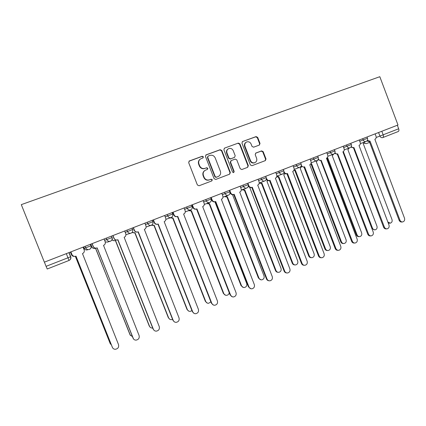 <?xml version="1.0" encoding="UTF-8"?>
<svg xmlns="http://www.w3.org/2000/svg" width="426" height="426" viewBox="0 0 426 426"><rect width="100%" height="100%" fill="white"/><g stroke="black" fill="none" stroke-linecap="round" stroke-linejoin="round"><path stroke-width="0.64" d="M203.388 156.821L202.217 156.262L189.4 160.943L188.67 162.631L197.382 184.98L199.07 185.763L211.807 180.928L212.302 179.751L211.136 179.208L209.496 179.825C207.089 180.464 205.3 179.628 204.134 177.322L203.41 175.469C202.717 173.041 203.447 171.263 205.598 170.123L207.377 169.457L207.851 168.297L206.679 167.743L205.034 168.355C202.616 168.978 200.827 168.137 199.656 165.82L198.937 163.967C198.244 161.598 198.937 159.841 201.013 158.685L202.936 157.971L203.388 156.821M202.914 157.982L203.09 157.029L201.919 156.47L188.958 161.22M211.701 180.97L211.988 179.91L210.822 179.367L209.496 179.825M207.318 169.479L207.542 168.478L206.37 167.929L205.034 168.355M259.354 145.069L260.02 143.45L257.682 137.385L256.09 136.592L242.554 141.538L241.936 143.141L250.344 164.921L251.952 165.693L265.339 160.613L266.005 158.989L263.188 151.672L261.596 150.895L255.85 153.04L255.206 154.659L256.606 158.302C257.176 160.32 256.58 161.773 254.817 162.673C252.89 163.179 251.457 162.492 250.509 160.597L244.982 146.278C244.417 144.334 244.971 142.902 246.638 141.98C248.624 141.384 250.11 142.066 251.1 144.025L252.022 146.406L253.624 147.188L259.354 145.069M397.985 124.994L44.363 262.155L21.3 204.64L379.816 76.701L397.985 124.994L397.346 125.244L398.672 128.774C399.109 130.143 398.981 131.054 398.299 131.501L382.825 137.561M221.824 150.5L220.173 149.707L206.115 154.84L205.476 156.48L214.092 178.648L215.758 179.431L229.651 174.154L230.349 172.493L221.824 150.5L221.488 150.719L219.843 149.925L205.774 155.069M224.577 148.099L238.299 143.088L239.923 143.881L248.342 165.677L247.66 167.322L241.846 169.527L240.227 168.749L236.792 159.883L235.163 159.1L231.238 160.565L230.572 162.205L234.162 171.465L233.677 172.631L232.532 172.083L223.879 149.75L224.507 148.126L238.299 143.088M366.786 137.097L378.576 132.523L379.917 136.07L398.672 128.774M44.363 262.155L70.381 252.064L71.472 254.711C72.015 255.877 72.953 256.441 74.284 256.409M74.598 256.425C73.341 256.356 72.457 255.765 71.951 254.652L70.775 251.91L85.088 246.356L85.669 247.815L91.132 245.69C91.601 247.357 91.047 248.592 89.455 249.396L89.247 249.471C87.607 249.828 86.414 249.274 85.669 247.815L84.151 248.305C84.849 249.679 85.972 250.2 87.522 249.86M85.088 246.356L90.701 244.183L91.835 246.782C92.533 248.166 93.661 248.688 95.211 248.353L95.605 248.209L130.031 334.799L132.326 336.609M70.737 256.702C71.217 258.38 70.641 259.631 69.023 260.456L47.227 268.992L46.083 266.341L70.737 256.702L69.087 252.565M44.4 262.139L46.083 266.341M152.391 220.253L91.973 243.688L93.14 246.398C93.816 247.772 94.929 248.331 96.473 248.086M92.048 243.661L90.701 244.183M172.195 212.574L152.274 220.301L152.945 221.664M210.646 197.659L172.099 212.611L172.743 213.969M359.762 141.262L367.516 138.269L367.036 136.996L211.147 197.462L210.609 197.675L211.184 199.033M229.321 190.411L229.854 191.775L222.308 194.677M70.844 251.883L70.381 252.064M350.683 143.344L351.381 144.542L343.654 147.524M334.288 149.702L334.958 150.921M300.586 162.775L301.203 164.042L293.557 166.992M283.269 169.489L283.86 170.783M265.771 176.279L266.191 177.653L258.598 180.576M247.644 183.308L248.182 184.65M397.346 125.244L378.576 132.523M200.215 159.159C198.516 160.4 197.989 162.072 198.644 164.159L198.937 163.967M204.73 168.536C202.318 169.159 200.529 168.318 199.363 166.012L198.644 164.159M204.933 170.475C203.048 171.689 202.441 173.409 203.111 175.634L203.41 175.469M209.187 179.985C206.78 180.624 204.997 179.788 203.83 177.488L203.111 175.634M229.555 174.197L229.997 172.663L221.488 150.719M208.176 156.054L207.675 157.226L215.231 176.668L216.392 177.216L218.123 176.561C220.311 175.453 221.062 173.67 220.364 171.215L215.226 157.966C214.07 155.666 212.297 154.819 209.901 155.426L208.176 156.054M207.872 156.246L207.675 157.226M218.314 176.481L216.067 177.381L214.906 176.833L207.366 157.428M247.522 167.375L247.953 165.863L239.55 144.11L237.932 143.322M230.983 160.708L230.221 162.402L233.805 171.641L234.162 171.465M233.554 172.663L233.805 171.641M233.23 150.671C232.223 148.69 230.706 148.008 228.687 148.621C226.989 149.558 226.43 151.006 226.994 152.966L228.97 158.062L230.61 158.845L234.54 157.38L235.195 155.751L233.23 150.671M228.075 148.972C226.579 149.963 226.1 151.368 226.653 153.179L226.994 152.966M234.438 157.439L230.258 159.047L228.618 158.259L226.653 153.179M224.236 148.323L224.507 148.126M246.068 142.3C244.545 143.264 244.055 144.664 244.604 146.501L244.982 146.278M254.849 162.657L254.418 162.86C252.501 163.371 251.063 162.684 250.121 160.794L244.604 146.501M265.164 160.677L265.584 159.186L262.773 151.885L261.186 151.108L255.563 153.211M259.29 145.09L259.615 143.679L257.283 137.625L255.691 136.837L242.618 141.512M70.407 252.054L71.472 254.711M75.391 256.34L110.18 343.532L111.378 344.948M110.297 343.787L75.354 256.351M73.975 256.415L71.44 254.716M70.876 251.872L71.983 254.647C72.718 256.095 73.906 256.649 75.551 256.298L75.993 256.138L112.384 347.366C112.938 348.585 113.896 349.229 115.26 349.299C117.959 348.825 119.051 347.275 118.529 344.645L82.484 253.598C84.071 252.794 84.63 251.564 84.162 249.908L83.059 247.144M112.507 347.627L75.95 256.154M90.786 244.146L91.835 246.782M130.468 335.55L95.515 248.241M94.945 248.422C93.459 248.656 92.399 248.118 91.75 246.808M112.065 239.497C112.842 240.525 113.87 240.882 115.137 240.568L115.515 240.429L149.505 326.231C150.053 327.44 151.001 328.052 152.332 328.063L152.694 328.025M150.287 327.349L149.265 326.044L115.371 240.488M114.988 240.61L114.999 240.61C113.79 240.914 112.794 240.599 112.006 239.662M132.145 232.426L135.042 232.798L168.605 317.828C169.165 319.053 170.118 319.66 171.46 319.649L172.562 319.362M169.708 319.186L168.318 317.663L134.845 232.878M134.685 232.931L132.028 232.548M92.138 243.624L93.235 246.372C93.965 247.815 95.136 248.363 96.755 248.012L97.171 247.863L133.077 338.212C133.642 339.458 134.616 340.097 135.995 340.134C138.588 339.628 139.621 338.1 139.1 335.55L103.529 245.376C105.089 244.583 105.632 243.368 105.163 241.728L104.082 238.991M133.53 338.995L97.069 247.9M112.975 235.541L114.056 238.267C114.78 239.7 115.936 240.243 117.528 239.897L117.922 239.747L153.355 329.245C153.93 330.507 154.915 331.14 156.305 331.151C158.797 330.619 159.782 329.112 159.26 326.635L124.158 237.314C125.681 236.536 126.213 235.338 125.75 233.709L124.68 231.004M154.169 330.406L153.094 329.042L117.762 239.811M117.379 239.934L117.368 239.939C115.781 240.285 114.626 239.742 113.907 238.315L112.826 235.599M133.402 227.617L134.467 230.317C135.18 231.744 136.325 232.282 137.891 231.936L138.258 231.803L173.233 320.453C173.819 321.731 174.809 322.36 176.204 322.349C178.606 321.795 179.543 320.309 179.021 317.892L144.371 229.412C145.862 228.65 146.384 227.463 145.926 225.855L144.872 223.171M174.378 321.864L172.924 320.272L138.045 231.882M137.891 231.936L137.673 232.005C136.112 232.351 134.973 231.813 134.259 230.391L133.194 227.697M151.619 225.13L154.196 225.311L187.349 309.58C187.914 310.815 188.872 311.422 190.214 311.39L191.956 310.645M188.718 311.097L187.014 309.441L153.956 225.407M153.861 225.439L151.235 225.29C149.67 225.642 148.53 225.098 147.806 223.661L152.833 221.712C153.291 223.405 152.758 224.598 151.235 225.29L146.113 227.015M170.448 217.766L172.999 217.968L205.742 301.486C206.317 302.732 207.276 303.333 208.618 303.285L210.87 301.837M207.329 303.099L205.364 301.368L172.706 218.08M172.525 218.139L170.155 217.867M153.419 219.853L154.473 222.526C155.181 223.943 156.305 224.481 157.844 224.14L158.195 224.007L192.722 311.832C193.313 313.121 194.309 313.749 195.704 313.717C198.021 313.142 198.915 311.683 198.399 309.324L164.191 221.664C165.655 220.913 166.161 219.747 165.709 218.149L164.665 215.492M194.139 313.408L192.36 311.678L157.934 224.108M157.844 224.14L157.577 224.225C156.038 224.566 154.92 224.033 154.212 222.622L153.163 219.954M173.047 212.239L174.085 214.89C174.788 216.296 175.895 216.834 177.413 216.493L177.749 216.365L211.834 303.381C212.43 304.681 213.426 305.304 214.821 305.25C217.058 304.665 217.915 303.221 217.398 300.921L183.622 214.07C185.06 213.33 185.555 212.175 185.108 210.598L184.075 207.963M213.469 305.053L211.424 303.253L177.429 216.488M177.237 216.546L177.088 216.6C175.581 216.94 174.474 216.408 173.776 215.002L172.738 212.361M188.915 210.529L191.45 210.758L223.799 293.546C224.374 294.797 225.333 295.394 226.675 295.33C228.096 295.074 228.954 294.206 229.241 292.731M225.546 295.213L223.378 293.45L191.109 210.886M190.933 210.945L188.58 210.646M207.047 203.431L209.56 203.681L241.526 285.745C242.106 287.007 243.06 287.598 244.396 287.518C246.414 286.943 247.181 285.596 246.691 283.471L214.912 201.812M243.395 287.449L241.063 285.67L209.182 203.825M209.006 203.884L206.669 203.569M224.859 196.466L227.346 196.732L258.933 278.087C259.509 279.349 260.462 279.941 261.793 279.85C263.753 279.27 264.493 277.938 264.003 275.856L232.532 194.703M260.893 279.813L258.428 278.034L226.92 196.892M226.728 196.961L224.438 196.62M242.351 189.629L244.806 189.911L276.021 270.569C276.602 271.836 277.555 272.416 278.87 272.315C280.777 271.735 281.49 270.425 281.006 268.38L249.892 187.919L250.493 187.632M278.05 272.299C276.852 272.278 275.995 271.687 275.484 270.531L244.343 190.081M244.157 190.145L241.893 189.799M259.535 182.919L261.953 183.207L292.811 263.183C293.392 264.45 294.339 265.031 295.644 264.919C297.497 264.338 298.184 263.039 297.705 261.031L266.953 181.258L267.927 180.64M294.888 264.919C293.652 264.945 292.768 264.36 292.236 263.167L261.452 183.393M261.681 183.313L259.216 183.228M276.804 176.577L278.801 176.625L309.303 255.93C309.883 257.197 310.826 257.773 312.12 257.655C313.925 257.07 314.59 255.792 314.111 253.811L283.711 174.708L284.967 173.696M311.411 257.661C310.155 257.735 309.249 257.155 308.69 255.93L278.258 176.827M278.002 176.923L276.676 176.939M293.929 170.309L295.351 170.16L325.507 248.8C326.087 250.067 327.019 250.637 328.308 250.515C330.065 249.934 330.704 248.667 330.235 246.718L300.176 168.275L301.629 166.747M327.631 250.531C326.359 250.642 325.432 250.073 324.862 248.816L294.776 170.373M294.526 170.464L293.775 170.576M310.73 164.005L311.614 163.808L341.434 241.792C342.009 243.06 342.935 243.629 344.208 243.496C345.923 242.916 346.546 241.67 346.077 239.753L316.353 161.955L317.871 159.899M343.606 243.523L343.521 243.528C342.254 243.656 341.327 243.092 340.752 241.83L311.001 164.031M192.296 204.773L193.324 207.398C194.016 208.799 195.108 209.331 196.599 208.99L196.918 208.873L230.578 295.09C231.18 296.395 232.17 297.013 233.565 296.949C235.727 296.352 236.552 294.93 236.036 292.678L202.68 206.621C204.091 205.896 204.571 204.752 204.129 203.191L203.111 200.582M232.383 296.826L230.12 294.984L196.551 209.006M196.365 209.07L196.226 209.118C194.746 209.454 193.654 208.926 192.962 207.531L191.94 204.911M211.179 197.451L212.191 200.05C212.878 201.439 213.953 201.972 215.418 201.636L215.721 201.519L248.965 286.959C249.567 288.269 250.557 288.881 251.942 288.801C254.04 288.205 254.833 286.799 254.322 284.589L221.376 199.309C222.761 198.601 223.229 197.472 222.793 195.923L221.786 193.335M250.898 288.727L248.464 286.874L215.311 201.674M215.13 201.738L215.002 201.786C213.543 202.116 212.468 201.589 211.781 200.199L210.774 197.611M229.699 190.268L230.7 192.845C231.382 194.224 232.442 194.751 233.879 194.421L234.172 194.309L267.006 278.977C267.608 280.292 268.598 280.904 269.972 280.809C272.006 280.207 272.768 278.822 272.262 276.655L239.721 192.142C241.073 191.444 241.537 190.326 241.105 188.793L240.11 186.231M269.03 280.766C267.826 280.691 266.974 280.079 266.463 278.918L233.714 194.48M233.512 194.549L233.416 194.586C231.984 194.911 230.924 194.389 230.248 193.01L230.7 192.845M247.873 183.217L248.859 185.773C249.535 187.142 250.579 187.664 251.99 187.344L252.277 187.232L284.712 271.149C285.313 272.464 286.299 273.071 287.662 272.965C289.637 272.363 290.372 270.995 289.872 268.87L257.719 185.108C259.051 184.421 259.498 183.313 259.072 181.795L258.092 179.255M286.805 272.949C285.553 272.928 284.664 272.315 284.126 271.112L251.777 187.419M251.585 187.488L251.489 187.525C250.078 187.845 249.04 187.323 248.363 185.954L248.347 185.912M266.223 177.642L266.687 178.829C267.352 180.193 268.38 180.715 269.77 180.395L270.041 180.289L302.087 263.465C302.689 264.78 303.669 265.382 305.021 265.27C306.938 264.663 307.652 263.316 307.151 261.223L275.388 178.201C276.692 177.525 277.129 176.433 276.703 174.926L275.739 172.413M304.223 265.265C302.945 265.297 302.023 264.69 301.464 263.444L269.498 180.491M269.221 180.592L269.77 180.395L269.221 180.592C267.97 180.901 266.99 180.475 266.271 179.309M284.03 171.625L284.179 172.019C284.84 173.371 285.851 173.888 287.215 173.574L287.481 173.473L319.149 255.919C319.75 257.235 320.719 257.837 322.061 257.714C323.925 257.107 324.612 255.776 324.117 253.72L292.726 171.422C294.009 170.757 294.435 169.681 294.015 168.185L293.061 165.693M321.31 257.719C320.006 257.799 319.063 257.203 318.483 255.919L286.9 173.691M286.634 173.787L287.215 173.574L286.634 173.787C285.5 174.085 284.568 173.728 283.844 172.711M301.352 165.32L301.352 165.331C302.007 166.672 303.003 167.189 304.345 166.88L304.601 166.784L335.896 248.512C336.497 249.828 337.461 250.424 338.787 250.291C340.603 249.689 341.269 248.374 340.773 246.35L309.755 164.766C311.012 164.111 311.427 163.046 311.012 161.571L310.069 159.095M338.079 250.307C336.753 250.435 335.794 249.844 335.193 248.528L303.983 167.013M303.722 167.109L304.345 166.88L303.722 167.109L301.075 166.183M318.318 158.989C319.005 160.165 319.953 160.607 321.167 160.304L352.339 241.238C352.941 242.554 353.899 243.145 355.209 243.006C356.983 242.405 357.622 241.111 357.137 239.119L326.47 158.232C327.706 157.588 328.116 156.534 327.706 155.069L326.769 152.614M354.592 243.038L354.469 243.044C353.159 243.177 352.206 242.586 351.604 241.276L320.757 160.458M320.506 160.549L321.167 160.304L320.506 160.549L317.988 159.739M327.269 157.684L327.594 157.561L357.084 234.907C357.659 236.174 358.575 236.739 359.837 236.6C361.509 236.025 362.111 234.79 361.647 232.9L332.253 155.74L333.691 154.1M359.31 236.638L359.118 236.648C357.861 236.787 356.945 236.222 356.37 234.96L326.998 157.934M334.964 152.705C335.661 153.759 336.567 154.137 337.685 153.85L368.495 234.092C369.092 235.408 370.04 235.993 371.339 235.855C373.064 235.253 373.687 233.97 373.203 232.01L342.893 151.816C344.101 151.182 344.506 150.138 344.096 148.685L343.17 146.256M370.796 235.887L370.567 235.903C369.267 236.041 368.325 235.456 367.729 234.146L337.227 154.015M336.987 154.105L337.685 153.85L336.987 154.105L334.58 153.392M343.351 151.56L372.468 228.139C373.043 229.401 373.953 229.965 375.2 229.827C376.829 229.252 377.415 228.032 376.951 226.169L347.882 149.632L349.293 148.008M374.736 229.864L371.909 228.602M351.306 146.491C352.004 147.449 352.872 147.785 353.91 147.508L384.364 227.074C384.96 228.384 385.897 228.97 387.186 228.826C388.863 228.23 389.465 226.962 388.991 225.029L359.022 145.511C360.21 144.888 360.604 143.855 360.199 142.417L359.283 140.005M386.707 228.863L386.377 228.89C385.093 229.034 384.156 228.453 383.56 227.149L353.41 147.689M353.915 147.502L353.181 147.779L350.875 147.135M387.836 221.989L390.296 223.16C391.888 222.59 392.458 221.387 392 219.55L363.245 143.631L364.635 142.012M389.891 223.203L388.262 223.112M367.35 140.367L370.072 141.192L399.955 220.178C400.546 221.488 401.478 222.068 402.746 221.919C404.391 221.328 404.972 220.077 404.498 218.171L374.864 139.318C376.036 138.706 376.419 137.683 376.02 136.256L375.114 133.865M402.33 221.962L401.91 222.005C400.642 222.148 399.71 221.573 399.119 220.269L369.31 141.475M369.081 141.56L369.848 141.278L369.081 141.56L366.871 140.979M201.919 156.47L202.217 156.262M210.822 179.367L211.136 179.208M206.37 167.929L206.679 167.743M83.602 246.936L84.151 248.305M376.179 137.476L379.917 136.07C380.54 137.374 381.472 137.886 382.718 137.598L382.841 137.555C383.496 137.113 383.602 136.203 383.16 134.824L381.818 131.267M382.718 137.598L398.299 131.501M363.99 143.2L366.269 143.642L369.656 142.396L366.269 143.642L364.129 143.056M362.686 138.684L363.165 139.957C363.799 141.278 364.747 141.789 366.019 141.491C367.404 140.83 367.904 139.76 367.516 138.269L367.516 138.269M346.503 144.962L346.993 146.246C347.632 147.572 348.596 148.088 349.89 147.785C351.274 147.124 351.775 146.043 351.381 144.542M327.253 153.892L334.958 150.926C335.353 152.444 334.857 153.53 333.467 154.191C332.152 154.5 331.172 153.983 330.528 152.641L330.033 151.352M310.559 160.384L318.233 157.423L317.737 156.118M313.259 157.86L313.76 159.159C314.409 160.511 315.405 161.028 316.747 160.719C318.142 160.054 318.637 158.957 318.233 157.423M296.177 164.484L296.682 165.799C297.343 167.157 298.354 167.679 299.712 167.359C301.118 166.699 301.613 165.592 301.203 164.042M276.24 173.717L283.86 170.789C284.275 172.349 283.775 173.462 282.363 174.127C280.979 174.452 279.951 173.925 279.286 172.562L278.774 171.231M261.047 178.111L261.564 179.447C262.24 180.826 263.279 181.354 264.69 181.023C266.112 180.358 266.607 179.234 266.191 177.653M240.626 187.557L248.188 184.65C248.614 186.247 248.108 187.381 246.681 188.052C245.243 188.383 244.189 187.855 243.502 186.466L242.98 185.118M224.571 192.259L225.098 193.622C225.791 195.017 226.866 195.55 228.325 195.215C229.768 194.538 230.274 193.393 229.843 191.78M203.639 201.929L211.142 199.048C211.584 200.683 211.072 201.839 209.613 202.515C208.128 202.856 207.036 202.318 206.338 200.912L205.801 199.538M184.607 209.326L192.147 206.429M186.668 206.961L187.206 208.346C187.914 209.762 189.022 210.3 190.534 209.954C192.009 209.278 192.525 208.112 192.083 206.456L191.54 205.071M165.203 216.861L172.647 214.012C173.1 215.684 172.578 216.861 171.076 217.548C169.543 217.894 168.414 217.356 167.7 215.929L167.152 214.528M145.415 224.55L147.806 223.661L147.252 222.25M125.223 232.383L132.758 229.513M126.948 230.12L127.512 231.552C128.242 232.995 129.397 233.539 130.99 233.187C132.539 232.489 133.082 231.286 132.619 229.571L132.055 228.139M104.626 240.365L112.155 237.522C112.624 239.167 112.075 240.386 110.52 241.18L110.334 241.244C108.715 241.601 107.538 241.052 106.804 239.598L106.234 238.155M90.552 244.236L91.132 245.69M105.222 241.888L107.389 242.112L110.334 241.244C111.916 240.541 112.469 239.321 112.001 237.586L111.431 236.142M131.16 233.123L125.942 234.635M171.225 217.494L165.89 219.347M190.667 209.906L185.283 211.813M209.736 202.467L204.31 204.411M228.437 195.172L222.968 197.153M247.9 187.126L246.787 188.015L241.276 190.023M265.26 180.741L259.242 183.026M282.742 173.962L276.879 176.151M300 167.242L294.185 169.41M316.981 160.618L311.182 162.785M333.67 154.111L327.871 156.278M350.065 147.715L344.261 149.888M366.174 141.432L360.364 143.61M66.328 253.635L69.023 260.451C70.514 259.674 71.025 258.449 70.556 256.777L68.906 252.634M199.363 166.012L199.656 165.82M203.83 177.488L204.134 177.322M189.128 161.14L189.4 160.943M229.997 172.663L230.349 172.493M205.886 155.021L206.189 154.814M219.843 149.925L220.173 149.707M214.906 176.833L215.231 176.668M216.067 177.381L216.392 177.216M239.55 144.11L239.923 143.881M247.953 165.863L248.342 165.677M230.221 162.402L230.572 162.205M228.618 158.259L228.97 158.062M230.258 159.047L230.61 158.845M234.146 157.599L234.502 157.396M250.121 160.794L250.509 160.597M261.186 151.108L261.596 150.895M262.773 151.885L263.188 151.672M265.584 159.186L266.005 158.989M255.691 136.837L256.09 136.592M257.283 137.625L257.682 137.385M259.615 143.679L260.02 143.45M168.318 317.663L168.605 317.828M173.233 320.453L172.924 320.272M187.014 309.441L187.349 309.58M205.364 301.368L205.742 301.486M192.722 311.832L192.36 311.678M174.085 214.89L173.776 215.002M211.834 303.381L211.424 303.253M223.378 293.45L223.799 293.546M241.063 285.67L241.526 285.745M258.428 278.034L258.933 278.087M275.484 270.531L276.021 270.569M292.236 263.167L292.811 263.183M308.69 255.93L309.303 255.93M324.862 248.816L325.507 248.8M340.752 241.83L341.434 241.792M193.324 207.398L192.962 207.531M230.578 295.09L230.12 294.984M212.191 200.05L211.781 200.199M248.965 286.959L248.464 286.874M267.006 278.977L266.463 278.918M248.859 185.773L248.363 185.954M284.712 271.149L284.126 271.112M266.687 178.829L266.341 178.957M302.087 263.465L301.464 263.444M319.149 255.919L318.483 255.919M335.896 248.512L335.193 248.528M352.339 241.238L351.604 241.276M356.37 234.96L357.084 234.907M368.495 234.092L367.729 234.146M371.754 228.203L372.468 228.139M384.364 227.074L383.56 227.149M399.955 220.178L399.119 220.269M90.381 244.306L90.962 245.759C91.436 247.527 90.866 248.763 89.247 249.471M69.023 260.451L47.222 268.992M189.048 161.172L189.32 160.975M205.811 155.053L206.115 154.84M234.183 157.588L234.54 157.38M254.418 162.86L254.817 162.673M242.266 141.72L242.554 141.538M172.381 218.187L172.674 218.091M177.413 216.493L177.088 216.6M190.8 210.992L191.141 210.875M208.878 203.926L209.262 203.793M226.632 196.993L227.058 196.839M244.066 190.182L244.529 190.012M261.186 183.494L261.692 183.308M196.599 208.99L196.226 209.118M215.418 201.636L215.002 201.786M233.879 194.421L233.416 194.586M251.99 187.344L251.489 187.525M353.91 147.508L353.181 147.779"/></g></svg>
